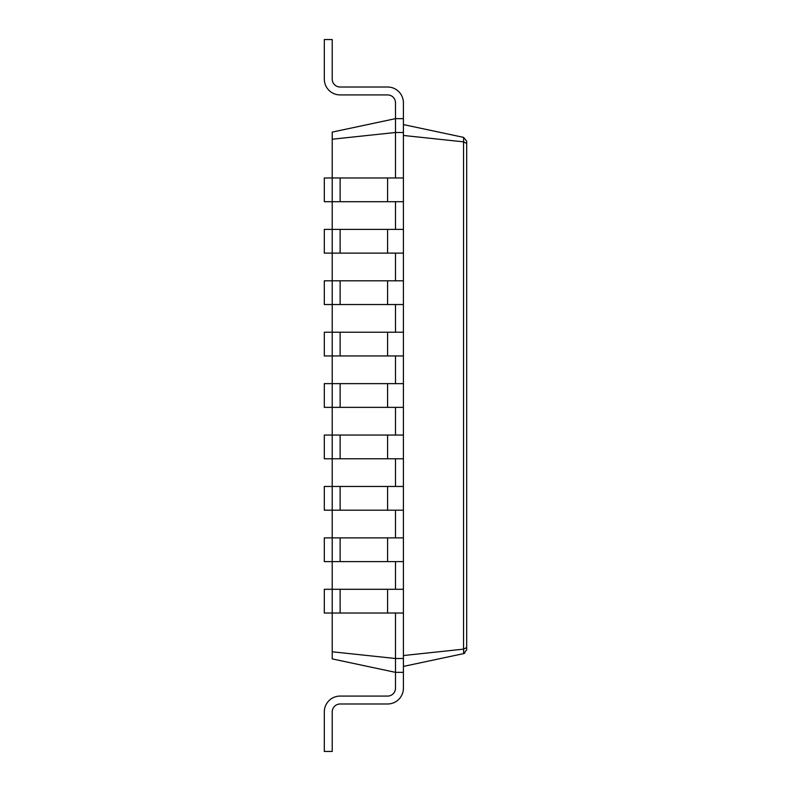 <?xml version="1.0" encoding="UTF-8"?>
<svg xmlns="http://www.w3.org/2000/svg" width="791" height="791" viewBox="0 0 791 791"><rect width="100%" height="100%" fill="white"/><g stroke="black" fill="none" stroke-linecap="round" stroke-linejoin="round"><path stroke-width="1.19" d="M403.41 613.025L332.22 613.025L332.22 589.295L324.31 589.295L324.31 613.025L332.22 613.025L332.22 658.903L395.5 672.35L395.5 688.17A7.91 7.91 0 0 1 387.59 696.08L340.13 696.08A15.82 15.82 0 0 0 324.31 711.9L324.31 751.45L332.22 751.45L332.22 711.9A7.91 7.91 0 0 1 340.13 703.99L387.59 703.99A15.82 15.82 0 0 0 403.41 688.17L403.41 118.65L395.5 118.65L395.5 102.83A7.91 7.91 0 0 0 387.59 94.92L340.13 94.92A15.82 15.82 0 0 1 324.31 79.1L324.31 39.55L332.22 39.55L332.22 79.1A7.91 7.91 0 0 0 340.13 87.01L387.59 87.01A15.82 15.82 0 0 1 403.41 102.83L403.41 118.65M340.13 613.025L340.13 589.295L332.22 589.295L332.22 561.61L403.41 561.61M340.13 561.61L340.13 537.88L332.22 537.88L332.22 561.61L324.31 561.61L324.31 537.88L332.22 537.88L332.22 510.195L403.41 510.195M340.13 510.195L340.13 486.465L332.22 486.465L332.22 510.195L324.31 510.195L324.31 486.465L332.22 486.465L332.22 458.78L403.41 458.78M340.13 458.78L340.13 435.05L332.22 435.05L332.22 458.78L324.31 458.78L324.31 435.05L332.22 435.05L332.22 407.365L403.41 407.365M340.13 407.365L340.13 383.635L332.22 383.635L332.22 407.365L324.31 407.365L324.31 383.635L332.22 383.635L332.22 355.95L403.41 355.95M340.13 355.95L340.13 332.22L332.22 332.22L332.22 355.95L324.31 355.95L324.31 332.22L332.22 332.22L332.22 304.535L403.41 304.535M340.13 304.535L340.13 280.805L332.22 280.805L332.22 304.535L324.31 304.535L324.31 280.805L332.22 280.805L332.22 253.12L403.41 253.12M340.13 253.12L340.13 229.39L332.22 229.39L332.22 253.12L324.31 253.12L324.31 229.39L332.22 229.39L332.22 201.705L403.41 201.705M340.13 201.705L340.13 177.975L332.22 177.975L332.22 201.705L324.31 201.705L324.31 177.975L332.22 177.975L332.22 132.097L395.5 118.65L395.5 132.493L403.41 132.493M332.22 651.784L395.5 658.508L395.5 613.025M403.41 672.35L395.5 672.35L395.5 658.508L403.41 658.508M403.41 666.418L463.556 653.633M332.22 139.216L395.5 132.493L395.5 177.975M395.5 229.39L395.5 201.705M395.5 280.805L395.5 253.12M395.5 332.22L395.5 304.535M395.5 383.635L395.5 355.95M395.5 435.05L395.5 407.365M395.5 486.465L395.5 458.78M395.5 537.88L395.5 510.195M395.5 589.295L395.5 561.61M395.5 688.17A7.91 7.91 0 0 1 387.59 696.08L340.13 696.08L387.59 696.08A7.91 7.91 0 0 0 395.5 688.17A7.91 7.91 0 0 1 387.59 696.08A7.91 7.91 0 0 0 395.5 688.17A7.91 7.91 0 0 1 387.59 696.08A7.91 7.91 0 0 0 395.5 688.17A7.91 7.91 0 0 1 387.59 696.08A7.91 7.91 0 0 0 395.5 688.17M332.22 711.9A7.91 7.91 0 0 1 340.13 703.99L387.59 703.99L340.13 703.99A7.91 7.91 0 0 0 332.22 711.9A7.91 7.91 0 0 1 340.13 703.99A7.91 7.91 0 0 0 332.22 711.9A7.91 7.91 0 0 1 340.13 703.99A7.91 7.91 0 0 0 332.22 711.9A7.91 7.91 0 0 1 340.13 703.99A7.91 7.91 0 0 0 332.22 711.9M403.41 655.541L463.556 649.144L463.556 141.856M464.801 653.139L463.605 653.623L463.605 649.144L466.69 647.542L466.69 141.233L463.605 137.377L403.41 124.582M463.605 653.623L466.69 649.767L466.69 617.375M403.41 135.459L463.605 141.856L463.605 137.377M463.605 141.856L466.69 143.458L466.69 577.826M340.13 177.975L403.41 177.975M340.13 589.295L403.41 589.295M340.13 229.39L403.41 229.39M340.13 537.88L403.41 537.88M340.13 280.805L403.41 280.805M340.13 486.465L403.41 486.465M340.13 332.22L403.41 332.22M340.13 435.05L403.41 435.05M340.13 383.635L403.41 383.635M395.5 102.83A7.91 7.91 0 0 0 387.59 94.92L340.13 94.92L387.59 94.92A7.91 7.91 0 0 1 395.5 102.83A7.91 7.91 0 0 0 387.59 94.92A7.91 7.91 0 0 1 395.5 102.83A7.91 7.91 0 0 0 387.59 94.92A7.91 7.91 0 0 1 395.5 102.83A7.91 7.91 0 0 0 387.59 94.92A7.91 7.91 0 0 1 395.5 102.83M332.22 79.1A7.91 7.91 0 0 0 340.13 87.01L387.59 87.01L340.13 87.01A7.91 7.91 0 0 1 332.22 79.1A7.91 7.91 0 0 0 340.13 87.01A7.91 7.91 0 0 1 332.22 79.1A7.91 7.91 0 0 0 340.13 87.01A7.91 7.91 0 0 1 332.22 79.1A7.91 7.91 0 0 0 340.13 87.01A7.91 7.91 0 0 1 332.22 79.1M387.59 613.025L387.59 589.295M387.59 201.705L387.59 177.975M387.59 561.61L387.59 537.88M387.59 253.12L387.59 229.39M387.59 510.195L387.59 486.465M387.59 304.535L387.59 280.805M387.59 458.78L387.59 435.05M387.59 355.95L387.59 332.22M387.59 407.365L387.59 383.635"/></g></svg>
